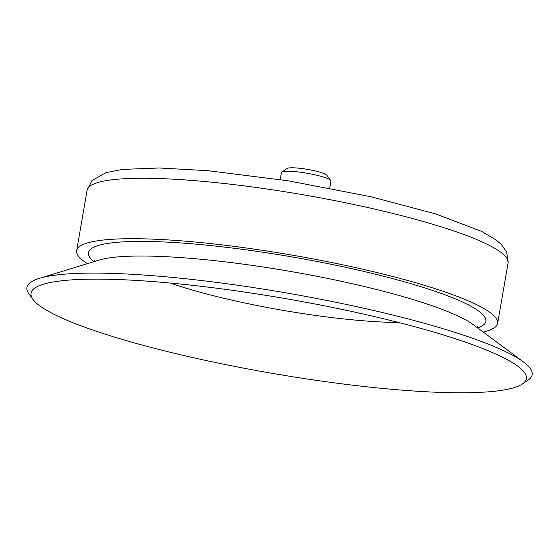<?xml version="1.0" encoding="UTF-8"?>
<svg xmlns="http://www.w3.org/2000/svg" width="560" height="560" viewBox="0 0 560 560"><rect width="100%" height="100%" fill="white"/><g stroke="black" fill="none" stroke-linecap="round" stroke-linejoin="round"><path stroke-width="0.84" d="M170.226 283.045A157.066 23.723 -170.2 0 0 244.055 302.834A157.066 23.723 -170.2 0 0 398.643 322.497M209.741 361.298A251.307 37.954 -170.2 0 0 522.452 383.943A251.307 37.954 -170.2 0 0 517.818 366.226A251.307 37.954 -170.2 0 0 285.166 298.557A251.307 37.954 -170.2 0 0 43.288 284.256A251.307 37.954 -170.2 0 0 32.984 299.397A251.307 37.954 -170.2 0 0 209.741 361.298M522.452 383.943L528.171 380.002A256.333 38.71 -170.2 0 0 523.446 361.935A256.333 38.71 -170.2 0 0 286.139 292.908A256.333 38.71 -170.2 0 0 39.424 278.327A256.333 38.71 -170.2 0 0 28.91 293.769L32.984 299.397M483.161 332.017A213.612 32.263 -170.2 0 0 497.651 323.351A213.612 32.263 -170.2 0 0 292.649 255.206A213.612 32.263 -170.2 0 0 76.664 250.635A213.612 32.263 -170.2 0 0 87.416 263.655M329.742 188.111L330.932 181.209A25.13 3.794 -170.2 0 0 330.743 180.586A25.13 3.794 -170.2 0 0 306.817 173.194A25.13 3.794 -170.2 0 0 281.799 172.13A25.13 3.794 -170.2 0 0 281.407 172.655L280.217 179.557M330.743 180.586L326.998 175.413A20.51 3.094 -170.2 0 0 307.475 169.372A20.51 3.094 -170.2 0 0 287.056 168.511L281.799 172.13M523.446 361.935L473.284 324.681A198.128 29.918 -170.2 0 0 289.863 271.334A198.128 29.918 -170.2 0 0 99.176 260.064L39.424 278.327M477.687 327.95A201.677 30.457 -170.2 0 0 292.341 256.984A201.677 30.457 -170.2 0 0 93.933 261.667M497.651 323.351L508.095 262.92A213.612 32.263 -170.2 0 0 303.093 194.768A213.612 32.263 -170.2 0 0 87.101 190.197L76.664 250.635M477.169 327.565L477.638 326.305M94.549 261.478L94.535 260.134M508.095 262.92L506.709 252.168L501.438 244.566L495.992 239.883L481.684 231.434L435.589 213.892L371.014 196.763L288.372 180.831L207.683 170.674L159.327 167.986L122.493 169.407L106.001 172.627L92.015 180.544L87.101 190.197"/></g></svg>
